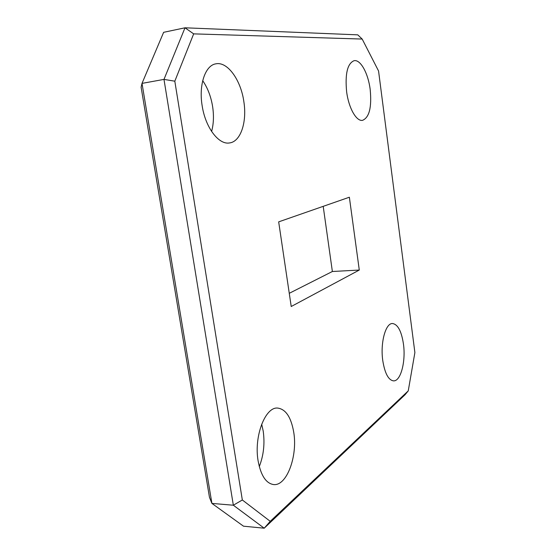 <?xml version="1.0" encoding="UTF-8"?>
<svg xmlns="http://www.w3.org/2000/svg" width="556" height="556" viewBox="0 0 556 556"><rect width="100%" height="100%" fill="white"/><g stroke="black" fill="none" stroke-linecap="round" stroke-linejoin="round"><path stroke-width="0.83" d="M403.447 344.011C405.936 361.275 400.793 381.381 393.551 380.874C388.429 380.13 384.842 373.382 382.778 360.629C380.165 342.85 385.614 322.98 392.508 323.522C397.825 324.315 401.474 331.147 403.447 344.011M370.185 89.523C371.874 107.252 369.323 117.524 362.54 120.339C356.431 121.604 348.702 108.17 346.631 91.775C344.949 73.823 347.43 63.467 354.082 60.694C360.573 59.29 368.239 73.482 370.185 89.523M202.711 80.676C207.68 87.911 210.981 96.549 212.614 106.578C213.984 115.697 213.643 123.981 211.6 131.445M243.848 101.602C247.149 122.084 240.678 141.738 229.496 142.948C218.744 145.005 205.359 127.539 202.134 105.591C198.617 84.714 205.345 65.26 215.888 63.829C227.578 61.306 240.901 80.182 243.848 101.602M261.681 424.152L263.196 431.032C264.941 443.535 263.641 455.385 259.284 466.581M293.728 432.22C297.808 455.864 286.882 486.139 273.656 484.575C266.025 483.421 260.84 475.519 258.102 460.861C253.765 436.21 265.4 406.568 277.701 408.076C285.777 409.188 291.115 417.236 293.728 432.22M408.25 390.875L405.095 394.704L264.211 528.2L243.507 526.191L211.912 503.409L209.466 497.321L141.113 87.229L142.009 83.386L211.912 503.409L233.339 505.223L163.978 79.397L142.009 83.386L163.631 32.317L185.002 27.8L357.765 34.847L362.185 39.059L193.669 33.867L174.813 81.19L242.333 499.983L270.244 521.326L408.25 390.875L414.887 352.567L378.56 70.994L362.185 39.059M323.203 206.339L332.37 271.502L289.259 293.311M278.674 221.865L291.219 306.509L359.287 270.049L349.363 197.22L278.674 221.865M270.244 521.326L264.211 528.2L233.339 505.223L242.333 499.983M174.813 81.19L163.978 79.397L185.002 27.8L193.669 33.867M359.287 270.049L332.37 271.502"/></g></svg>

